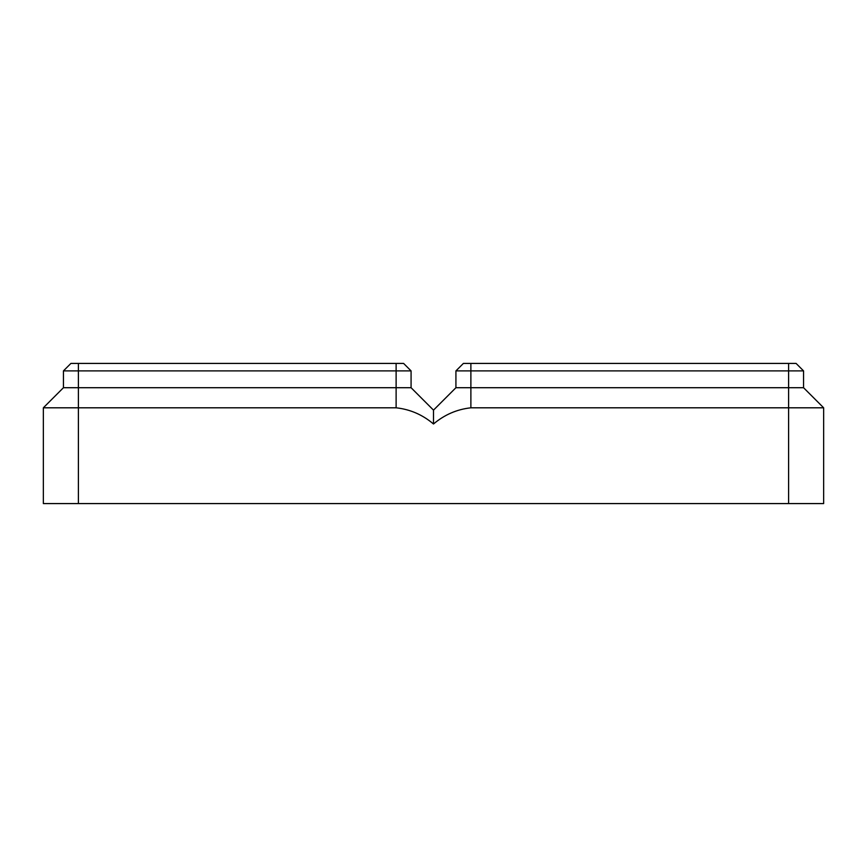<?xml version="1.0" encoding="UTF-8"?>
<svg xmlns="http://www.w3.org/2000/svg" width="867" height="867" viewBox="0 0 867 867"><rect width="100%" height="100%" fill="white"/><g stroke="black" fill="none" stroke-linecap="round" stroke-linejoin="round"><path stroke-width="1.3" d="M788.602 503.586L43.35 503.586L43.35 407.804L63.443 387.712L411.077 387.712L433.5 410.134L455.923 387.712L433.5 410.134L455.923 387.712L433.5 410.134L455.923 387.712L788.602 387.712L788.602 407.804L823.65 407.804L823.65 503.586L788.602 503.586L788.602 407.804L470.879 407.804C456.909 409.332 444.446 414.729 433.5 423.996L433.5 410.134L455.923 387.712L455.923 370.892L463.401 363.414L796.079 363.414L803.557 370.892L803.557 387.712L803.557 370.892L788.602 370.892L788.602 363.414M823.65 423.996L823.65 407.804L803.557 387.712L803.557 370.892L803.557 387.712L803.557 370.892L803.557 387.712L803.557 370.892L803.557 387.712L803.557 370.892L803.557 387.712L788.602 387.712L788.602 370.892L470.879 370.892L470.879 363.414M463.401 363.414L455.923 370.892L470.879 370.892L470.879 407.804M43.35 407.804L396.121 407.804C410.091 409.332 422.554 414.729 433.5 423.996M411.077 387.712L411.077 370.892L403.599 363.414L70.921 363.414L63.443 370.892L70.921 363.414M433.5 410.134L455.923 387.712L433.5 410.134M63.443 387.712L63.443 370.892L411.077 370.892L403.599 363.414M78.398 503.586L78.398 363.414M396.121 407.804L396.121 363.414"/></g></svg>
